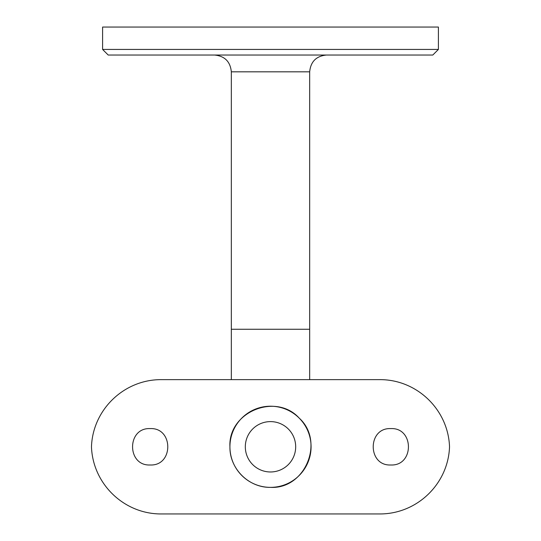 <?xml version="1.0" encoding="UTF-8"?>
<svg xmlns="http://www.w3.org/2000/svg" width="541" height="541" viewBox="0 0 541 541"><rect width="100%" height="100%" fill="white"/><g stroke="black" fill="none" stroke-linecap="round" stroke-linejoin="round"><path stroke-width="0.81" d="M270.5 471.975A25.184 25.184 0 0 0 292.309 434.2A25.184 25.184 0 0 0 248.691 434.2A25.184 25.184 0 0 0 270.5 471.975M150.175 464.983C126.716 466.112 126.702 427.485 150.168 428.6C173.607 427.458 173.681 466.085 150.175 464.983M390.825 464.983C367.366 466.112 367.353 427.485 390.818 428.6C414.257 427.458 414.332 466.085 390.825 464.983M91.47 446.792C92.822 484.121 124.166 514.18 161.367 513.95L379.633 513.95C416.868 514.139 448.205 484.121 449.53 446.792C448.178 409.463 416.834 379.403 379.633 379.633L161.367 379.633C124.132 379.444 92.795 409.463 91.47 446.792M229.925 446.792C228.031 411.938 275.944 392.32 299.193 418.105C324.958 441.26 305.361 489.314 270.5 487.367C248.65 487.786 229.499 468.648 229.925 446.792M102.601 49.434L438.399 49.434L438.399 27.05L102.601 27.05L102.601 49.434L108.2 55.033L432.8 55.033L438.399 49.434M326.466 55.033C316.269 56.027 310.669 61.627 309.675 71.825L309.675 329.266L231.325 329.266L231.325 379.633M270.5 487.367A40.575 40.575 0 0 0 305.638 426.504A40.575 40.575 0 0 0 235.362 426.504A40.575 40.575 0 0 0 270.5 487.367M309.675 71.825L231.325 71.825C230.331 61.627 224.731 56.027 214.534 55.033M309.675 329.266L309.675 379.633M231.325 329.266L231.325 71.825"/></g></svg>
